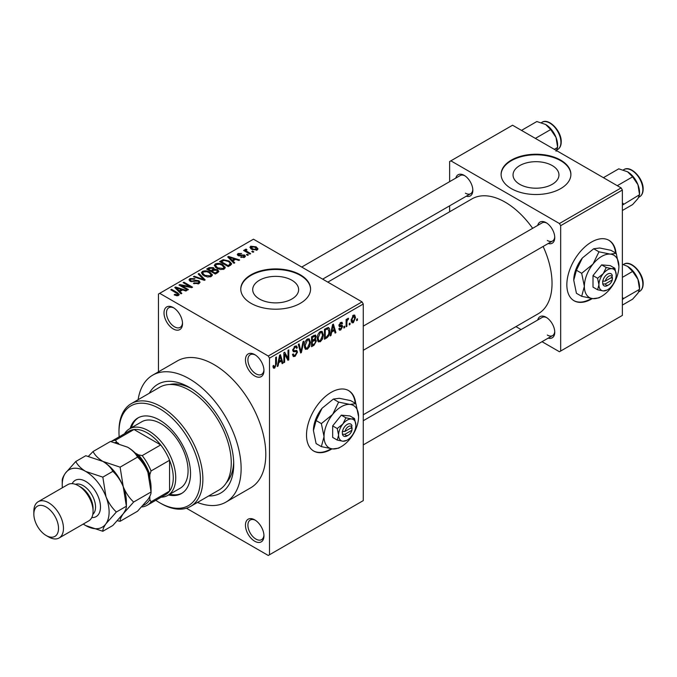 <?xml version="1.0" encoding="UTF-8"?>
<svg xmlns="http://www.w3.org/2000/svg" width="677" height="677" viewBox="0 0 677 677"><rect width="100%" height="100%" fill="white"/><g stroke="black" fill="none" stroke-linecap="round" stroke-linejoin="round"><path stroke-width="1.02" d="M254.696 375.963A13.083 7.557 60 0 1 245.446 359.936A13.083 7.557 60 0 1 254.696 354.587L254.696 354.587A13.083 7.557 60 0 1 263.954 370.615A13.083 7.557 60 0 1 254.696 375.963M255.339 354.985A11.34 6.55 -120 0 0 250.262 354.74A11.34 6.55 -120 0 0 248.518 363.828A11.34 6.55 -120 0 0 255.931 373.822A11.34 6.55 -120 0 0 261.601 374.381A11.34 6.55 -120 0 0 263.928 369.87M254.696 541.219A13.083 7.557 60 0 1 245.446 525.191A13.083 7.557 60 0 1 254.696 519.851L254.696 519.851A13.083 7.557 60 0 1 263.954 535.879A13.083 7.557 60 0 1 254.696 541.219M255.339 520.241A11.34 6.55 -120 0 0 250.262 520.004A11.34 6.55 -120 0 0 248.518 529.092A11.34 6.55 -120 0 0 255.931 539.087A11.34 6.55 -120 0 0 261.601 539.645A11.34 6.55 -120 0 0 263.928 535.126M173.27 328.946A13.083 7.557 60 0 1 164.012 312.918A13.083 7.557 60 0 1 173.27 307.578L173.27 307.578A13.083 7.557 60 0 1 182.519 323.606A13.083 7.557 60 0 1 173.27 328.946M173.904 307.976A11.34 6.55 -120 0 0 168.827 307.73A11.34 6.55 -120 0 0 167.092 316.819A11.34 6.55 -120 0 0 174.497 326.813A11.34 6.55 -120 0 0 180.175 327.372A11.34 6.55 -120 0 0 182.502 322.853M355.713 403.534A34.899 20.149 120 0 0 348.638 390.612A34.899 20.149 120 0 0 331.188 392.347A34.899 20.149 120 0 0 308.39 423.091A34.899 20.149 120 0 0 313.739 451.06A34.899 20.149 120 0 0 331.188 449.333A34.899 20.149 120 0 0 331.967 448.868M313.502 450.916A34.899 20.149 120 0 0 330.698 449.046A34.899 20.149 120 0 0 331.171 448.766M355.222 403.255A34.899 20.149 120 0 0 348.393 390.477M552.237 165.569A22.959 13.261 0 0 0 527.214 162.7A22.959 13.261 0 0 0 513.039 174.945A22.959 13.261 0 0 0 519.758 184.322A22.959 13.261 0 0 0 544.782 187.19A22.959 13.261 0 0 0 558.957 174.945A22.959 13.261 0 0 0 552.237 165.569M560.674 160.127A34.899 20.149 0 0 0 522.644 155.761A34.899 20.149 0 0 0 501.098 174.378A34.899 20.149 0 0 0 511.321 188.621A34.899 20.149 0 0 0 549.352 192.987A34.899 20.149 0 0 0 570.897 174.378A34.899 20.149 0 0 0 560.674 160.127M570.889 174.658A34.899 20.149 0 0 0 560.674 160.694A34.899 20.149 0 0 0 522.872 156.277A34.899 20.149 0 0 0 501.107 174.658M259.435 298.997A22.959 13.261 180 0 1 252.707 289.629A22.959 13.261 180 0 1 266.882 277.375A22.959 13.261 180 0 1 291.905 280.253A22.959 13.261 180 0 1 298.633 289.629A22.959 13.261 180 0 1 284.458 301.874A22.959 13.261 180 0 1 259.435 298.997M300.343 274.811A34.899 20.149 0 0 0 262.321 270.445A34.899 20.149 0 0 0 240.775 289.054A34.899 20.149 0 0 0 250.998 303.304A34.899 20.149 0 0 0 289.028 307.671A34.899 20.149 0 0 0 310.565 289.054A34.899 20.149 0 0 0 300.343 274.811M310.565 289.341A34.899 20.149 0 0 0 300.343 275.378A34.899 20.149 0 0 0 262.541 270.961A34.899 20.149 0 0 0 240.775 289.341M537.733 225.39A12.211 7.049 60 0 1 546.119 222.674L546.119 222.674A12.211 7.049 60 0 1 554.751 237.627A12.211 7.049 60 0 1 548.201 243.525M546.754 223.072A10.468 6.042 -120 0 0 542.116 222.86L363.27 326.119M455.816 178.093A12.211 7.049 60 0 1 464.194 175.368L464.194 175.368A12.211 7.049 60 0 1 472.825 190.33A12.211 7.049 60 0 1 466.284 196.228M464.837 175.766A10.468 6.042 -120 0 0 460.191 175.563L301.722 267.06M537.733 319.993A12.211 7.049 60 0 1 546.119 317.268L546.119 317.268A12.211 7.049 60 0 1 554.751 332.229A12.211 7.049 60 0 1 548.201 338.119M546.754 317.665A10.468 6.042 -120 0 0 542.116 317.462L363.27 420.713M149.321 393.227A62.817 36.262 60 0 1 189.306 387.354L189.306 387.354A62.817 36.262 60 0 1 233.726 464.287A62.817 36.262 60 0 1 208.643 495.979M191.202 388.496A57.579 33.241 -120 0 0 169.699 384.502M197.456 502.444A73.285 42.312 -120 0 0 225.949 502.114A73.285 42.312 -120 0 0 237.178 443.384A73.285 42.312 -120 0 0 189.306 378.807A73.285 42.312 -120 0 0 152.663 375.176A73.285 42.312 -120 0 0 138.133 399.692M225.949 502.114L250.625 487.863A73.285 42.312 -120 0 0 261.855 429.142A73.285 42.312 -120 0 0 213.983 364.565A73.285 42.312 -120 0 0 177.34 360.934L152.663 375.176M363.27 414.773L538.308 313.713A66.304 38.284 -120 0 0 543.123 246.462M532.655 228.327A66.304 38.284 -120 0 0 505.152 202.152A66.304 38.284 -120 0 0 472.004 198.869L327.812 282.123M616.045 253.24A34.899 20.149 120 0 0 608.97 240.318A34.899 20.149 120 0 0 591.52 242.044A34.899 20.149 120 0 0 568.722 272.797A34.899 20.149 120 0 0 574.071 300.757A34.899 20.149 120 0 0 591.52 299.031A34.899 20.149 120 0 0 592.299 298.565M573.825 300.613A34.899 20.149 120 0 0 591.021 298.743A34.899 20.149 120 0 0 591.503 298.464M615.554 252.953A34.899 20.149 120 0 0 608.716 240.174M350.034 323.056L350.034 324.478L349.247 324.935L349.247 323.504L350.034 323.056M346.895 322.531L346.895 326.289L346.108 326.746L346.108 319.493L346.895 319.036L346.895 320.196L347.826 318.368L348.579 318.325L347.039 320.966L346.895 322.531L346.108 322.083M344.652 326.162L344.652 327.583L343.865 328.04L343.865 326.619L344.652 326.162M342.63 326.542L340.734 329.978L339.456 330.164L338.822 328.751L339.6 328.167L340.785 328.912L341.843 327.177L341.648 326.636L339.389 326.703L338.932 325.578L340.7 322.489L342.003 322.303L342.52 323.504L341.733 324.088L340.726 323.504L339.719 324.977L339.964 325.434L342.181 325.265L342.63 326.542L340.607 325.375M339.118 328.531L340.785 328.912M341.733 324.088L339.956 323.056M339.067 324.605L339.964 325.434M331.679 332.094L331.002 335.462L330.181 335.944L332.568 324.588L333.397 324.114L335.902 332.635L335.081 333.109L334.396 330.528L331.679 332.094L331.061 331.738M320.314 341.767L318.055 341.504L317.285 338.534C317.115 335.8 318.122 333.473 320.314 331.535L322.117 331.375L323.344 334.912L322.557 338.949L320.314 341.767L317.437 340.108M318.545 341.936L318.055 341.504M307.409 349.214L305.158 348.951L304.388 345.981C304.21 343.247 305.225 340.92 307.417 338.982L309.211 338.822L310.438 342.359L309.66 346.396L307.409 349.214L304.532 347.555M305.649 349.383L305.158 348.951M274.676 368.119L273.449 368.119L272.975 365.986L273.762 365.402L274.71 366.926L275.556 365.69L275.674 357.439L276.453 356.991L276.453 363.752L274.676 368.119L273.068 367.188M272.983 366.308L274.71 366.926M268.27 356.017L362.034 301.883L363.27 304.015L363.27 500.616L269.505 554.751L269.505 358.15L268.27 356.017L159.696 293.327L158.46 294.046L158.46 371.834M363.27 304.015L269.505 358.15M278.746 362.66L278.061 366.029L277.24 366.502L279.626 355.154L280.456 354.68L282.961 363.202L282.14 363.676L281.463 361.095L278.746 362.66L278.129 362.305M284.645 354.249L284.645 362.229L283.858 362.686L283.858 352.709L284.695 352.226L288.013 358.311L288.013 350.314L288.791 349.865L288.791 359.834L287.953 360.325L284.645 354.249L283.858 353.8M296.348 350.339L297.541 352.023L295.096 356.33L293.319 356.567L292.498 354.46L293.276 353.876L293.843 355.273L295.164 355.12L296.754 352.497L296.399 351.608L293.344 351.744L292.718 350.195L294.952 346.175L296.594 345.955L297.321 347.792L296.534 348.376L296.061 347.157L294.977 347.326L293.505 349.781L293.81 350.694L292.718 350.06L293.75 350.652L296.941 350.474M303.863 341.166L301.392 352.565L300.63 353.005L298.303 344.373L299.116 343.908L300.96 351.642L303.042 341.64L303.863 341.166M314.78 338.847L316.387 340.98L313.993 345.287L311.564 346.692L311.564 336.714L315.524 335.022L316.159 336.571L315.313 339.152L315.761 339.253M327.905 327.465C329.276 327.786 329.885 329.014 329.733 331.163C329.936 333.879 328.946 336.13 326.763 337.916L324.461 339.245L324.461 329.267L328.624 327.592M355.527 317.606L353.343 322.701L352.023 322.827L351.151 320.204L353.343 315.186L354.68 315.067L355.527 317.606L354.663 317.107M357.439 318.782L357.439 320.204L356.652 320.661L356.652 319.231L357.439 318.782M269.505 554.751L268.27 555.47L186.42 508.215M253.799 251.819L253.012 252.276L251.776 251.565L252.563 251.108L253.799 251.819M248.417 254.933L247.63 255.381L246.394 254.67L247.181 254.222L248.417 254.933M234.767 262.811L233.946 263.285L227.7 256.921L228.521 256.439L239.666 259.985L238.846 260.459L235.588 259.359L232.871 260.924L234.767 262.811M225.119 268.126L225.119 266.983L224.189 269.048L220.584 269.564L216.843 268.304L214.287 265.409L215.337 263.928C218.045 263.014 220.533 263.285 222.792 264.749L225.229 267.584M212.223 275.573L212.223 274.43L211.292 276.495L207.678 277.011L203.946 275.751L201.391 272.856L202.431 271.375C205.148 270.462 207.636 270.732 209.895 272.196L212.333 275.031M198.97 283.604L193.453 283.426L194.13 282.901L198.031 282.986L198.793 282.055L198.149 281.209L190.102 281.226L189.001 279.821L189.966 278.569L194.917 278.696L194.24 279.212L191.007 279.144L190.296 279.99L190.914 280.794L192.04 281.158L195.67 280.253L198.911 280.743L200.062 282.241L198.97 283.604M181.834 293.369L181.004 293.852L174.759 287.488L175.58 287.006L186.725 290.543L185.904 291.025L182.646 289.925L179.93 291.491L181.834 293.369M362.034 301.883L253.46 239.193L159.696 293.327M176.714 295.756L174.167 294.817L174.835 294.3L177.586 294.791L177.772 293.928L170.799 289.773L171.586 289.316L177.45 292.701L179.253 294.487L178.55 295.392L176.714 295.756M177.586 295.739L177.772 293.928M188.409 289.578L187.622 290.027L178.99 285.042L179.828 284.56L190.059 286.642L183.137 282.647L183.924 282.191L192.556 287.183L191.718 287.666L181.495 285.584L188.409 289.578M205.156 279.906L204.395 280.346L193.427 276.707L194.24 276.233L203.718 279.567L198.166 273.965L198.987 273.491L205.156 279.906M217.757 272.628L215.328 274.033L206.688 269.048L209.134 267.635L213.458 267.643L214.423 269.184L217.613 269.784L218.899 271.342L217.757 272.628M214.465 268.93L214.423 269.971M230.527 265.257L228.225 266.586L219.593 261.601L223.19 259.706L229.131 261.026L231.729 263.835L230.527 265.257M244.609 257.26L240.673 257.201L243.771 256.71L243.855 255.534L238.092 255.576L237.272 254.51L238.076 253.52L241.689 253.503L238.998 254.019L238.753 255.051L244.482 254.992L245.446 256.202L244.609 257.26M243.771 257.607L243.855 255.534M238.998 254.019L238.753 255.864M250.659 253.638L249.872 254.087L243.593 250.465L244.38 250.008L245.379 250.592L245.201 249.407L246.284 249.17L246.961 249.813L246.276 250.075L246.267 250.93L250.659 253.638M244.947 249.779L245.201 250.346M246.276 250.075L246.267 252.005M257.218 249.974L251.776 249.364L249.931 247.317L250.718 246.225L256.092 246.8L258.005 248.882L257.218 249.974M226.389 482.693A57.579 33.241 -120 0 0 233.683 462.078M621.131 187.91L622.366 190.042L560.674 225.661L559.439 223.528L621.131 187.91L512.557 125.228L449.63 161.549L449.63 181.664M449.63 205.842L449.63 211.783M560.674 225.661L560.674 351.033L559.439 351.744L542.023 341.69M521.087 329.597L515.933 326.627M560.674 351.033L622.366 315.414L622.366 190.042M559.439 223.528L450.865 160.838M547.346 240.479A10.468 6.042 -120 0 0 552.584 240.995A10.468 6.042 -120 0 0 554.725 236.874M465.429 193.182A10.468 6.042 -120 0 0 470.659 193.698A10.468 6.042 -120 0 0 472.808 189.577M547.346 335.073A10.468 6.042 -120 0 0 552.584 335.597A10.468 6.042 -120 0 0 554.725 331.476M174.835 295.172L174.835 294.3M171.586 290.221L171.586 289.316M175.58 288.326L175.58 287.006M179.93 292.752L179.93 291.491M177.399 288.884L179.185 290.755L181.368 289.494L176.13 287.733L177.399 288.884L177.399 290.179M179.185 291.99L179.185 290.755M176.13 288.884L176.13 287.733M181.368 290.661L181.368 289.494M179.828 285.525L179.828 284.56M190.059 287.327L190.059 286.642M183.924 283.096L183.924 282.191M181.495 286.489L181.495 285.584M194.13 283.756L194.13 282.901M198.031 284.018L198.031 282.986M189.966 281.15L189.966 278.569M190.914 281.59L190.914 280.794M192.04 281.81L192.04 281.158M195.67 281.073L195.67 280.253M198.911 283.638L198.911 280.743M194.24 276.978L194.24 276.233M203.718 280.126L203.718 279.567M198.987 274.803L198.987 273.491M202.431 274.701L202.431 271.375M209.895 273.153L209.895 272.196M203.447 271.959L202.651 273.076L204.742 275.302L210.276 275.911L211.046 274.803L209.083 272.628L206.798 271.697L203.447 271.959M204.742 276.165L204.742 275.302M210.276 276.91L210.276 275.911M209.134 268.803L209.134 267.635M213.458 270.453L213.458 267.643M217.469 272.797L217.613 269.784M208.482 270.081L208.482 269.175L211.063 270.665L213.441 268.904L213.441 270.462M211.063 271.57L211.063 270.665M213.28 270.555L212.815 268.185L209.853 268.388L208.482 269.175M212.079 271.249L215.1 273L217.469 271.502L216.835 270.241L213.627 270.351L212.079 271.249L212.079 272.154M215.1 273.906L215.1 273M216.767 273.203L216.767 272.036M215.337 267.254L215.337 263.928M222.792 265.706L222.792 264.749M216.344 264.512L215.557 265.629L217.639 267.855L223.173 268.464L223.943 267.356L221.98 265.181L219.695 264.25L216.344 264.512M217.639 268.718L217.639 267.855M223.173 269.463L223.173 268.464M223.19 260.704L223.19 259.706M229.131 261.974L229.131 261.026M221.387 261.728L228.005 265.553L229.418 264.732L230.129 262.871L228.335 261.466L224.062 260.383L221.387 261.728L221.387 262.634M228.005 266.459L228.005 265.553M230.451 265.308L230.129 262.871M229.418 265.9L229.418 264.732M228.521 257.759L228.521 256.439M232.871 262.185L232.871 260.924M230.341 258.318L232.126 260.196L234.31 258.927L229.071 257.167L230.341 258.318L230.341 259.613M232.126 261.424L232.126 260.196M229.071 258.318L229.071 257.167M234.31 260.095L234.31 258.927M241.35 257.455L241.35 256.676M238.076 255.567L238.076 253.52M239.523 255.999L239.523 255.204M244.482 257.328L244.482 254.992M247.181 255.127L247.181 254.222M244.38 250.913L244.38 250.008M245.379 251.497L245.379 250.592M246.284 250.075L246.284 249.17M247.401 252.665L247.401 251.759M252.563 252.013L252.563 251.108M250.718 248.628L250.718 246.225M256.092 247.765L256.092 246.8M256.346 250.312L255.364 247.291L251.59 246.75L251.159 248.967M251.59 246.75L252.563 248.908L256.346 249.449L256.769 248.806L256.769 250.185M252.563 249.771L252.563 248.908M277.418 365.656L278.061 366.029M281.844 362.559L282.961 363.202M280.447 360.511L281.463 361.095M279.736 358.015L279.009 361.34L281.192 360.079L280.1 355.916L279.736 358.015L279.102 357.651M278.399 360.993L279.009 361.34M279.533 355.594L280.1 355.916M283.858 361.78L284.645 362.229M286.329 357.338L288.013 358.311M287.175 358.903L288.791 359.834M292.515 354.833L295.096 356.33M294.749 346.302L297.321 347.792M294.106 346.827L294.977 347.326M292.794 349.366L293.505 349.781M295.054 350.584L297.541 352.023M300.343 351.955L301.392 352.565M300.131 351.16L300.96 351.642M309.609 341.877L310.438 342.359M309.042 346.04L309.66 346.396M307.426 340.142L305.166 345.541L306.08 348.164L307.409 348.054L309.66 342.782L308.771 340.049L306.563 339.642M304.413 345.109L305.166 345.541M313.993 335.318L316.159 336.571M313.874 339.524L316.387 340.98M312.351 337.434L312.351 340.413L314.644 338.991L315.372 337.188L315.025 336.232L312.351 337.434L311.564 336.977M311.564 339.956L312.351 340.413M312.351 341.572L312.351 345.075L314.822 343.518L315.6 341.436L315.194 340.362L312.351 341.572L311.564 341.123M311.564 344.618L312.351 345.075M312.884 340.099L313.9 340.683M322.506 334.43L323.344 334.912M321.947 338.593L322.557 338.949M320.323 332.695L318.072 338.094L318.977 340.717L320.306 340.607L322.557 335.335L321.668 332.602L319.459 332.195M317.31 337.662L318.072 338.094M325.755 337.332L326.763 337.916M328.912 330.681L329.733 331.163M325.248 329.987L325.248 337.628L326.661 336.808L328.633 334.218L328.946 331.595L327.753 328.734L325.248 329.987L324.461 329.53M324.461 337.171L325.248 337.628M325.629 328.599L326.636 329.183M326.576 328.049L328.133 328.827L326.678 327.99M330.359 335.09L331.002 335.462M334.785 331.992L335.902 332.635M333.389 329.944L334.396 330.528M332.678 327.448L331.95 330.774L334.133 329.513L333.042 325.358L332.678 327.448L332.043 327.084M331.341 330.427L331.95 330.774M332.475 325.028L333.042 325.358M338.838 328.887L340.734 329.978M338.965 325.087L341.648 326.636M340.726 322.472L342.52 323.504M343.865 327.135L344.652 327.583M346.108 325.84L346.895 326.289M346.108 319.747L346.895 320.196M347.343 318.909L348.35 319.493M347.166 319.332L347.783 319.688M346.108 320.424L347.039 320.966M349.247 324.029L350.034 324.478M351.253 321.49L353.343 322.701M352.937 315.465L354.156 316.167L353.318 316.235L351.938 319.747L353.36 321.651L354.748 318.131L352.582 315.804M351.194 319.316L351.938 319.747M351.185 320.932L353.36 321.651M356.652 319.756L357.439 320.204M168.531 494.963A43.624 25.184 -120 0 0 181.504 493.516A43.624 25.184 -120 0 0 188.189 458.566A43.624 25.184 -120 0 0 159.696 420.121A43.624 25.184 -120 0 0 137.888 417.963A43.624 25.184 -120 0 0 130.145 428.482M169.766 494.252A43.624 25.184 -120 0 0 182.113 493.144M155.812 500.295A57.579 33.241 -120 0 0 159.696 502.757A57.579 33.241 -120 0 0 200.409 479.248A57.579 33.241 -120 0 0 159.696 408.73A57.579 33.241 -120 0 0 118.983 432.231A57.579 33.241 -120 0 0 119.169 436.826M160.931 503.468L159.696 502.757L160.931 503.468A59.322 34.248 60 0 0 190.592 506.404L218.967 490.021A59.322 34.248 -120 0 0 228.064 442.487A59.322 34.248 -120 0 0 189.306 390.206A59.322 34.248 -120 0 0 159.645 387.269L131.27 403.653A59.322 34.248 60 0 1 160.931 406.589A59.322 34.248 60 0 1 199.681 458.871A59.322 34.248 60 0 1 190.592 506.404M118.983 432.231L118.983 430.809A59.322 34.248 60 0 1 131.27 403.653M124.551 433.72A38.386 22.163 60 0 1 129.4 428.905L141.738 421.788A38.386 22.163 60 0 1 160.931 423.684A38.386 22.163 60 0 1 186.006 457.508A38.386 22.163 60 0 1 180.124 488.269L167.786 495.395A38.386 22.163 60 0 1 161.194 497.189M138.514 417.624A43.624 25.184 -120 0 0 131.38 427.762M617.289 185.693L632.623 176.841L637.946 184.703A16.984 9.808 -120 0 1 639.553 192.564L639.553 194.705L637.946 198.573L632.623 204.572L622.366 210.496M622.366 205.148L639.553 194.705L637.946 184.703A16.984 9.808 -120 0 0 627.545 171.763L632.623 176.841M623.525 203.963L622.366 202.728M603.419 177.687L618.753 168.835L627.545 171.763M129.4 428.905A38.386 22.163 60 0 1 158.977 439.195A38.386 22.163 60 0 1 175.732 477.827A38.386 22.163 60 0 1 167.786 495.395M143.135 505.372A34.899 20.149 -120 0 0 149.829 499.499L151.056 501.784A36.643 21.156 60 0 1 147.171 505.279L165.679 494.599A36.643 21.156 -120 0 0 169.563 491.096A36.643 21.156 -120 0 0 173.27 477.827A36.643 21.156 -120 0 0 169.563 460.275A36.643 21.156 -120 0 0 160.703 444.924L134.012 429.514A36.643 21.156 -120 0 0 129.036 431.131L110.96 441.573M151.056 501.784L169.563 491.096L169.563 460.275L151.056 470.964L149.829 474.662A34.899 20.149 -120 0 0 138.37 454.826L142.195 455.613L160.703 444.924A36.643 21.156 -120 0 0 134.012 429.514L115.505 440.202L116.859 442.411A34.899 20.149 -120 0 0 115.09 442.479M147.171 505.279A36.643 21.156 60 0 1 142.195 506.895L141.806 506.828M149.829 499.499L149.829 496.393M149.829 478.419L149.829 474.662M138.37 454.826L135.121 452.947M118.678 443.46L116.859 442.411M110.969 441.573A36.643 21.156 60 0 1 115.505 440.202M142.195 455.613A36.643 21.156 60 0 1 151.056 470.964M622.366 299.742L623.525 298.557L622.366 297.33M622.366 305.09L632.623 299.166L637.946 293.166L639.553 289.307L623.525 298.557M637.946 279.296L639.553 289.307L639.553 287.158A16.984 9.808 -120 0 0 637.946 279.296A16.984 9.808 -120 0 0 627.545 266.357L632.623 271.435L637.946 279.296M622.366 277.358L632.623 271.435M622.366 264.267L627.545 266.357M535.363 138.396L550.697 129.544L556.02 137.406A16.984 9.808 -120 0 1 557.628 145.267L557.628 147.408L556.02 151.267M554.311 149.329L557.628 147.408L556.02 137.406A16.984 9.808 -120 0 0 545.62 124.466L550.697 129.544M521.493 130.39L536.827 121.53L545.62 124.466M59.127 537.978L88.738 520.884A20.936 12.084 -120 0 0 93.071 511.304L93.071 508.452A17.45 10.07 -120 0 0 80.732 487.085L78.27 485.654A20.936 12.084 -120 0 0 67.793 484.622L38.183 501.716A20.936 12.084 60 0 1 48.659 502.757A20.936 12.084 60 0 1 62.335 521.205A20.936 12.084 60 0 1 59.127 537.978A20.936 12.084 60 0 1 48.659 536.946A20.936 12.084 60 0 1 48.651 536.946L46.188 535.524A17.45 10.07 -120 0 0 58.527 528.398A17.45 10.07 -120 0 0 46.188 507.031A17.45 10.07 -120 0 0 33.85 514.148A17.45 10.07 -120 0 0 46.188 535.524L48.651 536.946M93.071 511.304A20.936 12.084 -120 0 0 78.27 485.654L80.732 487.085M127.615 447.192A33.148 19.142 60 0 1 147.916 472.444A33.148 19.142 -120 0 1 151.056 487.795L151.056 491.984C151.216 493.668 150.176 496.182 147.916 499.516L137.524 511.237L120.1 521.298C119.939 519.606 120.988 517.093 123.239 513.758L133.64 502.038L151.056 491.984L147.916 472.444C145.36 466.335 141.899 461.223 137.524 457.102L120.1 467.155L102.938 461.435C98.309 458.6 95.008 455.291 93.037 451.534L110.453 441.472L127.615 447.192C132.252 450.036 135.552 453.336 137.524 457.102M133.64 502.038C129.265 497.917 125.795 492.805 123.239 486.695L120.1 467.155M93.037 451.534L88.45 456.273M117.434 520.748L120.1 521.298M83.288 524.032A33.148 19.142 -120 0 0 85.666 525.547A33.148 19.142 -120 0 0 105.967 523.736A33.148 19.142 -120 0 0 105.967 496.664A33.148 19.142 -120 0 0 85.666 471.412C81.037 468.569 77.737 465.268 75.765 461.502L85.784 455.723L102.938 461.435C107.567 464.278 110.876 467.579 112.847 471.344C117.223 475.466 120.684 480.585 123.239 486.695L126.387 506.227L126.387 502.038A33.148 19.142 -120 0 0 123.239 486.695A33.148 19.142 -120 0 0 102.938 461.435A33.148 19.142 -120 0 0 102.413 461.139M116.359 512.015L126.387 506.227C126.54 507.919 125.499 510.433 123.239 513.758L112.847 525.479L102.828 531.267C102.667 529.583 103.716 527.07 105.967 523.736L116.359 512.015C111.993 507.894 108.523 502.774 105.967 496.664L102.828 477.133L85.666 471.412A33.148 19.142 -120 0 0 65.364 473.223A33.148 19.142 -120 0 0 62.225 484.944A33.148 19.142 -120 0 0 62.352 487.77M85.666 525.547L102.828 531.267M75.765 461.502L65.364 473.223C63.13 476.523 62.081 479.037 62.225 480.755L62.225 484.944M102.828 477.133L112.847 471.344M33.85 514.148L33.85 511.304A20.936 12.084 60 0 1 38.183 501.716M351.955 427.373L344.974 431.401L342.291 431.52L342.452 434.279A6.982 4.028 120 0 0 347.233 435.793L348.46 435.083A5.238 3.021 120 0 0 351.955 430.217L351.955 427.373A5.238 3.021 120 0 0 348.46 426.535A5.238 3.021 120 0 0 344.974 431.401M352.006 425.918A6.982 4.028 120 0 0 347.233 424.403A6.982 4.028 120 0 0 342.452 431.435L342.291 431.52M355.865 425.114A12.211 7.049 120 0 0 351.549 418.97A12.211 7.049 120 0 0 342.909 423.954A12.211 7.049 120 0 0 338.593 435.083A12.211 7.049 120 0 0 342.909 441.226A12.211 7.049 120 0 0 351.549 436.242A12.211 7.049 120 0 0 355.865 425.114L354.528 418.581L351.549 418.97L345.896 417.811L342.909 423.954L337.256 428.558L338.593 435.083L337.256 440.067L342.909 441.226L346.726 440.346M337.256 440.067L332.669 437.418L332.669 425.909L341.31 415.162L349.941 415.932L354.528 418.581M345.896 417.811L341.31 415.162M337.256 428.558L332.669 425.909M338.635 402.104L332.669 414.392A24.431 14.107 120 0 0 324.038 436.648A24.431 14.107 120 0 0 332.669 448.936A24.431 14.107 120 0 0 349.941 438.967A24.431 14.107 120 0 0 358.582 416.702A24.431 14.107 120 0 0 349.941 404.423A24.431 14.107 120 0 0 332.669 414.392L321.363 423.59L316.1 420.552L322.057 408.265L333.372 399.066L339.338 398.296L350.644 400.606L355.907 403.644L349.941 404.423L338.635 402.104L333.372 399.066M321.363 423.59L324.038 436.648L321.363 446.625L332.669 448.936L338.635 448.166L340.303 447.175M321.363 446.625L316.1 443.579L313.426 430.521L316.1 420.552M358.582 416.702L355.907 403.644M322.057 408.265A24.431 14.107 120 0 0 313.426 430.521M342.452 434.279L344.974 434.253L351.955 430.217M344.974 434.253A5.238 3.021 120 0 0 348.46 435.083M350.931 427.957L352.167 428.676M612.279 277.071L605.297 281.099L602.623 281.226L602.775 283.985A6.982 4.028 120 0 0 607.557 285.499L608.792 284.789A5.238 3.021 120 0 0 612.279 279.923L612.279 277.071A5.238 3.021 120 0 0 608.792 276.233A5.238 3.021 120 0 0 605.297 281.099M612.338 275.615A6.982 4.028 120 0 0 607.557 274.1A6.982 4.028 120 0 0 602.775 281.133L602.623 281.226M616.197 274.811A12.211 7.049 120 0 0 611.873 268.667A12.211 7.049 120 0 0 603.241 273.652A12.211 7.049 120 0 0 598.925 284.789A12.211 7.049 120 0 0 603.241 290.932A12.211 7.049 120 0 0 611.873 285.939A12.211 7.049 120 0 0 616.197 274.811L614.86 268.287L611.873 268.667L606.22 267.508L603.241 273.652L597.588 278.255L598.925 284.789L597.588 289.773L603.241 290.932L607.049 290.044M597.588 289.773L593.001 287.124L593.001 275.607L601.633 264.868L610.273 265.638L614.86 268.287M606.22 267.508L601.633 264.868M597.588 278.255L593.001 275.607M598.959 251.81L593.001 264.089A24.431 14.107 120 0 0 584.361 286.354A24.431 14.107 120 0 0 593.001 298.642A24.431 14.107 120 0 0 610.273 288.664A24.431 14.107 120 0 0 618.905 266.408A24.431 14.107 120 0 0 610.273 254.12A24.431 14.107 120 0 0 593.001 264.089L581.687 273.296L576.423 270.25L582.389 257.971L593.695 248.764L599.661 247.994L610.967 250.312L616.239 253.35L610.273 254.12L598.959 251.81L593.695 248.764M581.687 273.296L584.361 286.354L581.687 296.323L593.001 298.642L598.959 297.872L600.626 296.873M581.687 296.323L576.423 293.285L573.749 280.227L576.423 270.25M618.905 266.408L616.239 253.35M582.389 257.971A24.431 14.107 120 0 0 573.749 280.227M602.775 283.985L605.297 283.951L612.279 279.923M605.297 283.951A5.238 3.021 120 0 0 608.792 284.789M611.255 277.663L612.49 278.374M177.45 293.649L177.45 292.701M193.859 281.598L193.859 280.777M202.051 279.567L202.051 278.966M212.536 270.978L212.536 269.818M221.794 261.5L221.794 260.332M240.775 255.881L240.775 254.89M275.674 363.304L276.453 363.752M292.735 350.542L294.8 351.735M299.742 349.721L300.656 350.254M312.986 344.703L313.993 345.287M312.706 336.054L313.713 336.638M338.932 325.561L340.87 326.678M623.889 169.605C630.719 164.926 643.59 178.483 643.15 189.188C643.116 192.818 641.931 195.357 639.587 196.804A15.706 9.063 -120 0 0 642.845 189.619A15.706 9.063 -120 0 0 635.991 173.811A15.706 9.063 -120 0 0 623.889 169.605L623.297 169.952M642.845 284.213A15.706 9.063 -120 0 0 635.991 268.414A15.706 9.063 -120 0 0 623.889 264.208C630.719 259.519 643.59 273.076 643.15 283.79C643.116 287.42 641.931 289.959 639.587 291.406A15.706 9.063 -120 0 0 642.845 284.213M541.964 122.309C548.802 117.62 561.665 131.177 561.225 141.891C561.191 145.521 560.006 148.06 557.67 149.507A15.706 9.063 -120 0 0 560.92 142.322A15.706 9.063 -120 0 0 554.065 126.514A15.706 9.063 -120 0 0 541.964 122.309L541.372 122.655M72.177 483.657A20.936 12.084 60 0 1 85.666 481.381A20.936 12.084 60 0 1 100.145 503.239A20.936 12.084 60 0 1 91.759 517.575M92.8 514.393A17.45 10.07 -120 0 0 94.331 500.185A17.45 10.07 -120 0 0 83.203 485.654A17.45 10.07 -120 0 0 75.452 484.343M177.941 294.283L177.941 295.663M198.793 282.055L198.793 283.705M190.296 279.99L190.296 281.336M202.651 273.076L202.651 274.887M211.046 274.803L211.046 276.622M215.557 265.629L215.557 267.44M223.943 267.356L223.943 269.175M244.279 256.092L244.279 257.429M238.448 254.637L238.448 255.754M246.022 250.473L246.022 251.861M293.843 355.273L292.498 354.494M296.399 351.608L294.757 350.661M296.061 347.157L294.673 346.353M308.771 340.049L307.18 339.126M306.08 348.164L304.481 347.242M315.025 336.232L313.713 335.479M315.194 340.362L313.815 339.566M321.668 332.602L320.086 331.679M318.977 340.717L317.378 339.795M341.428 323.394L340.311 322.743M639.587 196.804L638.749 197.295M363.27 350.297L552.584 240.995M552.584 335.597L363.27 444.891M470.659 193.698L322.658 279.144M623.889 264.208L623.297 264.546M639.587 291.406L638.749 291.889M557.67 149.507L556.832 149.998"/></g></svg>
